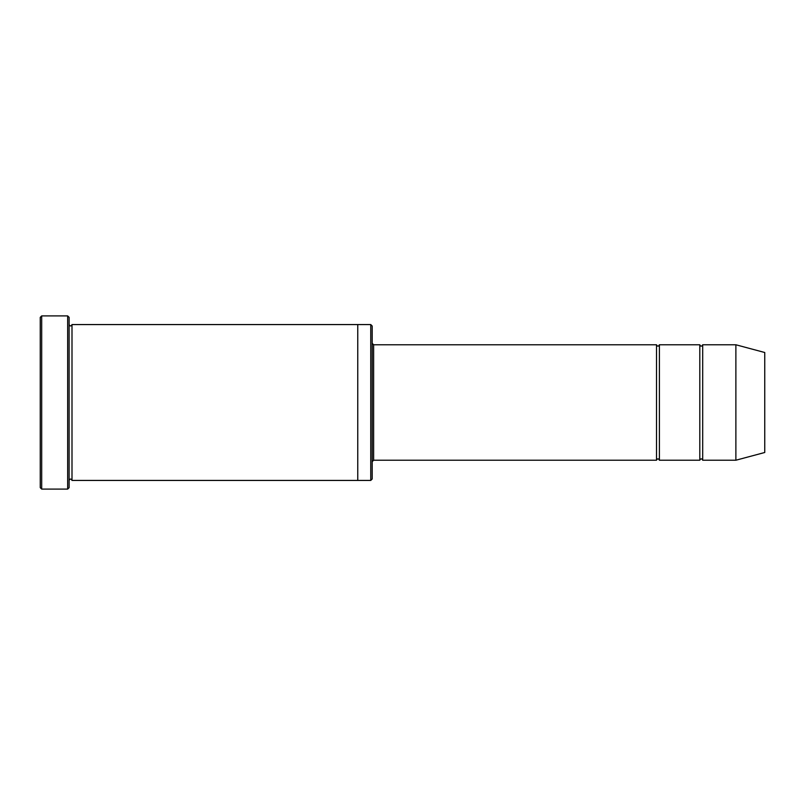 <?xml version="1.0" encoding="UTF-8"?>
<svg xmlns="http://www.w3.org/2000/svg" width="805" height="805" viewBox="0 0 805 805"><rect width="100%" height="100%" fill="white"/><g stroke="black" fill="none" stroke-linecap="round" stroke-linejoin="round"><path stroke-width="1.21" d="M656.508 460.229L373.631 460.229L373.631 344.771L656.508 344.771L656.508 460.229C657.474 458.367 658.43 458.367 659.396 460.229L659.396 344.771L699.807 344.771L699.807 460.229C700.763 458.367 701.729 458.367 702.695 460.229L702.695 344.771L735.881 344.771L735.881 460.229L702.695 460.229M370.753 324.566L372.192 326.015L372.192 478.985L370.753 480.434L370.753 324.566L357.762 324.566L357.762 480.434L370.753 480.434M69.119 480.434C70.075 478.573 71.041 478.573 71.997 480.434L71.997 324.566C71.041 326.428 70.075 326.428 69.119 324.566M41.689 315.902L41.689 489.098L40.25 487.649L40.25 317.351L41.689 315.902L67.67 315.902L67.67 489.098L69.119 487.649L69.119 317.351L67.67 315.902M735.881 460.229L764.75 452.491L764.75 352.51L735.881 344.771M659.396 460.229L699.807 460.229M71.997 480.434L357.762 480.434M71.997 324.566L357.762 324.566M702.695 344.771C701.729 346.633 700.763 346.633 699.807 344.771M659.396 344.771C658.43 346.633 657.474 346.633 656.508 344.771M373.631 344.771L372.192 343.333M373.631 460.229L372.192 461.668M41.689 489.098L67.67 489.098"/></g></svg>
